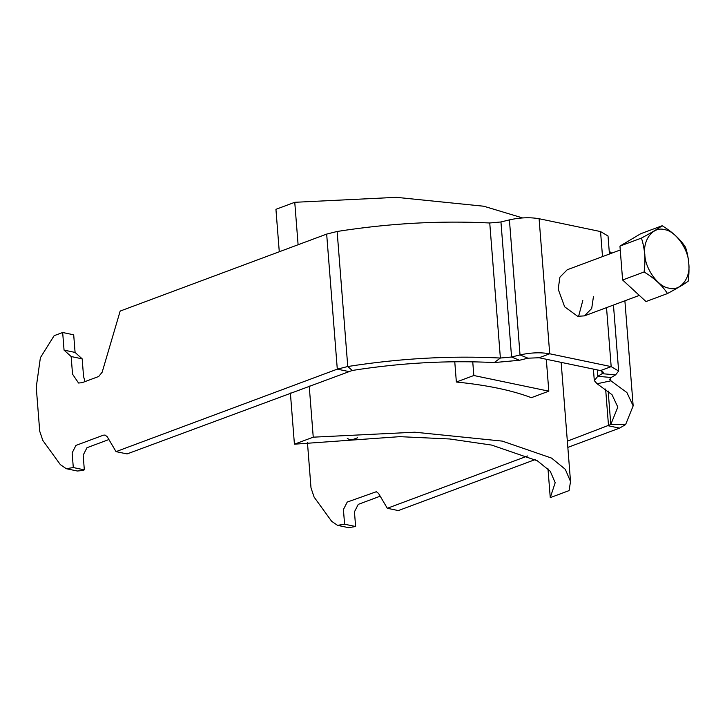 <?xml version="1.0" encoding="UTF-8"?>
<svg xmlns="http://www.w3.org/2000/svg" width="725" height="725" viewBox="0 0 725 725"><rect width="100%" height="100%" fill="white"/><g stroke="black" fill="none" stroke-linecap="round" stroke-linejoin="round"><path stroke-width="1.09" d="M547.982 468.749L550.257 497.622L569.08 490.598L570.521 481.5L565.292 469.293L551.553 458.091L502.289 441.108L414.827 432.209L313.245 437.175L294.423 444.189L399.81 436.658L449.817 438.987L491.632 445.077L537.352 460.801L550.248 471.25L555.187 482.705L550.257 497.622M294.423 444.189L290.39 393.041M279.279 251.756L275.935 209.317L294.758 202.302L298.102 244.742M522.544 217.917L483.811 206.235L396.348 197.336L294.758 202.302M309.222 386.026L313.245 437.175M472.745 361.802L473.824 375.514L548.816 391.174L531.343 397.681C512.049 390.34 487.055 385.12 456.36 382.021L454.765 361.748M473.824 375.514L456.36 382.021M546.306 359.265L548.816 391.174M602.511 256.605L600.545 231.565L539.092 218.723L549.722 353.782L611.175 366.614L606.526 307.636M620.247 249.989L567.231 269.754L559.945 277.104L558.178 289.13L564.657 306.82L577.671 316.299L584.423 315.873L591.7 308.524L593.467 296.498M582.809 300.476L578.568 316.453M600.545 231.565L608.021 235.987L609.444 254.022M84.988 381.595L83.556 376.456L82.17 358.848L71.15 356.537L72.536 374.154L78.545 383.017L81.988 382.718L98.709 376.483L102.171 372.17L120.169 311.07L326.667 234.093L337.134 231.474C389.026 223.318 439.903 220.491 489.747 222.983L500.948 221.968L509.412 219.883C520.061 217.518 529.957 217.137 539.092 218.723M82.17 358.848L75.083 352.423L73.696 334.805L62.667 332.503L54.139 335.684L40.392 357.688L36.25 387.177L39.712 431.194L42.82 440.438L60.356 464.643L66.274 468.703L73.297 467.552L72.147 452.871L75.944 445.413L103.331 435.199L105.052 435.054L107.255 436.758L116.027 451.621L127.056 453.932L352.25 370.466C400.535 362.872 447.878 360.243 494.26 362.563L519.472 360.271L527.927 358.186L539.065 357.751L600.508 370.584L603.318 372.242L602.158 373.683L597.772 376.302L597.264 369.904M71.15 356.537L64.054 350.121L75.083 352.423M64.054 350.121L62.667 332.503M66.274 468.703L77.294 471.005L82.46 470.552L84.327 469.854L73.297 467.552M84.327 469.854L83.176 455.173L86.973 447.715L108.895 439.54M116.027 451.621L337.297 369.143L347.764 366.524C399.656 358.368 450.524 355.54 500.377 358.032L511.578 357.017L520.033 354.933L527.927 358.186M539.065 357.751L549.722 353.782C540.587 352.187 530.691 352.567 520.033 354.933L509.412 219.883M593.403 369.097L594.31 380.625L597.092 383.761L610.885 380.815L609.643 379.42L611.184 377.498L615.57 374.879L618.652 371.037L611.175 366.614L600.508 370.584M594.31 380.625L597.772 376.302L611.184 377.498M597.092 383.761L612 394.672L617.827 407.087L610.794 424.497L567.349 441.172M610.649 377.852L610.885 380.815L626.898 392.542L633.161 405.873L625.603 424.587L619.558 428.122L567.838 447.397M527.691 455.952L387.313 508.279L378.541 493.417L376.338 491.713L347.23 502.072L343.423 509.53L344.583 524.211L355.612 526.513L348.58 527.664L337.551 525.353L331.642 521.302L314.106 497.096L310.998 487.853L307.436 442.404M535.177 459.577L398.333 510.581L387.313 508.279M380.181 496.199L358.259 504.373L354.452 511.832L355.612 526.513M344.583 524.211L337.551 525.353M347.275 438.444L349.831 439.676L353.265 439.377L357.525 437.791M609.227 251.258L611.71 253.17M622.612 279.995L619.947 246.092L640.664 233.749L662.143 225.747C657.765 228.919 650.86 233.033 641.417 238.09C644.842 248.448 645.73 259.74 644.09 271.984C654.412 278.228 662.206 285.414 667.48 293.543L646.002 301.546L622.612 279.995L644.09 271.984M669.084 288.142C658.318 287.182 644.978 268.576 644.824 254.321C642.703 239.649 653.515 226.091 664.481 229.671C675.247 230.632 688.596 249.237 688.75 263.492C690.871 278.164 680.059 291.722 669.084 288.142M662.143 225.747C672.465 231.982 680.268 239.168 685.533 247.297C688.949 257.656 689.838 268.957 688.197 281.2C683.82 284.372 676.914 288.487 667.48 293.543M641.417 238.09L619.947 246.092M326.667 234.093L337.297 369.143L348.326 371.445M352.25 370.466L347.764 366.524L337.134 231.474M489.747 222.983L500.377 358.032L494.26 362.563M519.472 360.271L511.578 357.017L500.948 221.968M601.949 371.001L602.158 373.683L615.57 374.879M625.603 424.587L610.794 424.497L608.157 390.983M605.629 389.008L608.529 425.82L619.558 428.122M561.15 362.364L570.521 481.5M624.887 300.784L633.161 405.873M618.652 371.037L613.459 305.053M639.332 295.401L584.423 315.873"/></g></svg>
